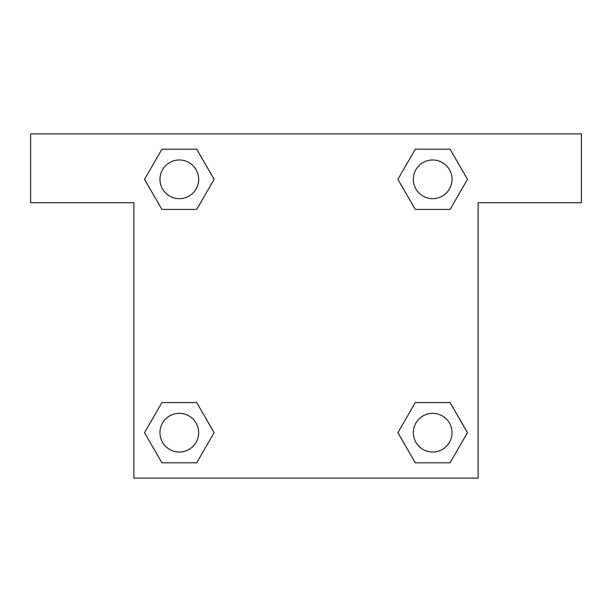 <?xml version="1.0" encoding="UTF-8"?>
<svg xmlns="http://www.w3.org/2000/svg" width="612" height="612" viewBox="0 0 612 612"><rect width="100%" height="100%" fill="white"/><g stroke="black" fill="none" stroke-linecap="round" stroke-linejoin="round"><path stroke-width="0.92" d="M427.138 209.434L450.072 209.434L415.296 209.434L397.899 179.316L415.296 149.198L450.072 149.198L467.469 179.316L450.072 209.434L415.296 209.434L427.138 209.434L415.296 209.434L397.861 179.339M161.928 209.434L196.704 209.434L161.928 209.434L144.531 179.316L161.928 149.198L196.704 149.198L214.101 179.316L196.704 209.434L161.928 209.434L144.493 179.339M184.862 402.566L161.928 402.566L196.704 402.566L214.101 432.684L196.704 462.802L161.928 462.802L144.531 432.684L161.928 402.566L196.704 402.566L184.862 402.566L196.704 402.566L214.139 432.661M450.072 402.566L415.296 402.566L450.072 402.566L467.469 432.684L450.072 462.802L415.296 462.802L397.899 432.684L415.296 402.566L450.072 402.566L467.507 432.661M581.4 133.875L30.6 133.875L30.6 202.725L133.875 202.725L133.875 478.125L478.125 478.125L478.125 202.725L581.4 202.725L581.4 133.875M196.704 149.198L161.928 149.198L196.704 149.198L214.139 179.293M161.928 462.802L196.704 462.802L161.928 462.802L144.493 432.707M415.296 462.802L450.072 462.802L415.296 462.802L397.861 432.707M450.072 149.198L415.296 149.198L450.072 149.198L467.507 179.293M452.031 432.684A19.347 19.347 0 0 0 423.007 415.931A19.347 19.347 0 0 0 423.007 449.438A19.347 19.347 0 0 0 452.031 432.684M198.663 432.684A19.347 19.347 0 0 0 169.639 415.931A19.347 19.347 0 0 0 169.639 449.438A19.347 19.347 0 0 0 198.663 432.684M452.031 179.316A19.347 19.347 0 0 0 423.007 162.562A19.347 19.347 0 0 0 423.007 196.07A19.347 19.347 0 0 0 452.031 179.316M198.663 179.316A19.347 19.347 0 0 0 169.639 162.562A19.347 19.347 0 0 0 169.639 196.07A19.347 19.347 0 0 0 198.663 179.316M415.296 402.566L427.138 402.566M196.704 209.434L184.862 209.434"/></g></svg>
